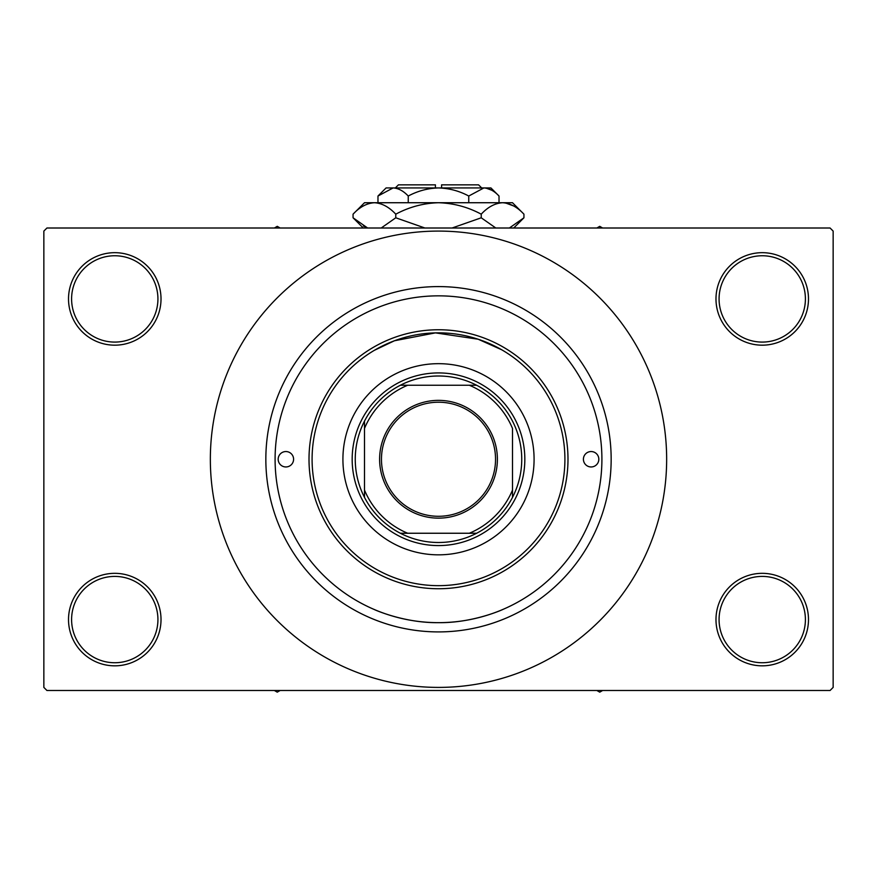 <?xml version="1.0" encoding="UTF-8"?>
<svg xmlns="http://www.w3.org/2000/svg" width="877" height="877" viewBox="0 0 877 877"><rect width="100%" height="100%" fill="white"/><g stroke="black" fill="none" stroke-linecap="round" stroke-linejoin="round"><path stroke-width="1.32" d="M715.983 619.579A46.251 46.251 0 0 1 762.234 573.328A46.251 46.251 0 0 1 808.484 619.579A46.251 46.251 0 0 1 762.234 665.829A46.251 46.251 0 0 1 715.983 619.579M805.404 619.579A43.159 43.159 0 0 0 762.234 576.408A43.159 43.159 0 0 0 719.074 619.579A43.159 43.159 0 0 0 762.234 662.738A43.159 43.159 0 0 0 805.404 619.579M68.516 619.579A46.251 46.251 0 0 1 114.766 573.328A46.251 46.251 0 0 1 161.017 619.579A46.251 46.251 0 0 1 114.766 665.829A46.251 46.251 0 0 1 68.516 619.579M157.926 619.579A43.159 43.159 0 0 0 114.766 576.408A43.159 43.159 0 0 0 71.596 619.579A43.159 43.159 0 0 0 114.766 662.738A43.159 43.159 0 0 0 157.926 619.579M68.516 298.925A46.251 46.251 0 0 1 114.766 252.675A46.251 46.251 0 0 1 161.017 298.925A46.251 46.251 0 0 1 114.766 345.176A46.251 46.251 0 0 1 68.516 298.925M157.926 298.925A43.159 43.159 0 0 0 114.766 255.755A43.159 43.159 0 0 0 71.596 298.925A43.159 43.159 0 0 0 114.766 342.085A43.159 43.159 0 0 0 157.926 298.925M715.983 298.925A46.251 46.251 0 0 1 762.234 252.675A46.251 46.251 0 0 1 808.484 298.925A46.251 46.251 0 0 1 762.234 345.176A46.251 46.251 0 0 1 715.983 298.925M805.404 298.925A43.159 43.159 0 0 0 762.234 255.755A43.159 43.159 0 0 0 719.074 298.925A43.159 43.159 0 0 0 762.234 342.085A43.159 43.159 0 0 0 805.404 298.925M374.347 350.329L394.431 340.769L435.452 332.876L478.173 339.224L501.666 349.759M503.124 609.34C503.694 609.164 473.448 623.141 438.489 622.659C403.541 623.141 373.262 609.153 373.876 609.34L374.347 609.537M265.841 459.252A172.659 172.659 0 0 1 438.5 286.593A172.659 172.659 0 0 1 611.159 459.252A172.659 172.659 0 0 1 438.5 631.911A172.659 172.659 0 0 1 265.841 459.252M373.876 309.164L378.853 307.114M210.348 459.252A228.152 228.152 0 0 0 438.5 687.404A228.152 228.152 0 0 0 666.652 459.252A228.152 228.152 0 0 0 438.5 231.09A228.152 228.152 0 0 0 210.348 459.252M830.07 690.495L46.93 690.495L43.85 687.404L43.85 231.09L46.93 228.009L830.07 228.009L833.15 231.09L833.15 687.404L830.07 690.495M278.173 459.252A7.707 7.707 0 0 0 285.88 466.959A7.707 7.707 0 0 0 293.587 459.252A7.707 7.707 0 0 0 285.88 451.545A7.707 7.707 0 0 0 278.173 459.252M583.413 459.252A7.707 7.707 0 0 0 591.12 466.959A7.707 7.707 0 0 0 598.827 459.252A7.707 7.707 0 0 0 591.12 451.545A7.707 7.707 0 0 0 583.413 459.252M342.918 459.252A95.582 95.582 0 0 0 438.5 554.834A95.582 95.582 0 0 0 534.082 459.252A95.582 95.582 0 0 0 438.5 363.67A95.582 95.582 0 0 0 342.918 459.252M564.909 459.252A126.409 126.409 0 0 0 438.5 332.843A126.409 126.409 0 0 0 312.091 459.252A126.409 126.409 0 0 0 438.5 585.661A126.409 126.409 0 0 0 564.909 459.252M309.011 459.252A129.489 129.489 0 0 1 438.5 329.752A129.489 129.489 0 0 1 567.989 459.252A129.489 129.489 0 0 1 438.5 588.741A129.489 129.489 0 0 1 309.011 459.252M601.907 459.252A163.407 163.407 0 0 0 438.5 295.845A163.407 163.407 0 0 0 275.093 459.252A163.407 163.407 0 0 0 438.5 622.659A163.407 163.407 0 0 0 601.907 459.252M596.864 690.495L599.747 692.15L602.631 690.495M438.5 400.361A58.891 58.891 0 0 1 497.391 459.252A58.891 58.891 0 0 1 438.5 518.143A58.891 58.891 0 0 1 379.609 459.252A58.891 58.891 0 0 1 438.5 400.361M438.5 516.29A57.038 57.038 0 0 0 495.538 459.252A57.038 57.038 0 0 0 438.5 402.214A57.038 57.038 0 0 0 381.462 459.252A57.038 57.038 0 0 0 438.5 516.29M438.5 376.003A83.249 83.249 0 0 0 400.361 385.255L407.673 385.255L400.361 385.255A83.249 83.249 0 0 0 364.503 497.391L364.503 490.079L364.503 497.391A83.249 83.249 0 0 0 476.639 533.249L469.327 533.249L476.639 533.249A83.249 83.249 0 0 0 512.497 497.391L512.497 428.414A80.158 80.158 0 0 0 469.327 385.255L407.673 385.255A80.158 80.158 0 0 0 364.503 428.414L364.503 490.079A80.158 80.158 0 0 0 407.673 533.249L469.327 533.249A80.158 80.158 0 0 0 512.497 490.079L512.497 497.391A83.249 83.249 0 0 0 476.639 385.255L469.327 385.255L476.639 385.255A83.249 83.249 0 0 0 438.5 376.003M438.5 545.582A86.33 86.33 0 0 1 352.17 459.252A86.33 86.33 0 0 1 438.5 372.922A86.33 86.33 0 0 1 524.83 459.252A86.33 86.33 0 0 1 438.5 545.582M400.361 533.249L407.673 533.249L400.361 533.249M364.503 421.113L364.503 428.414L364.503 421.113M274.369 690.495L277.253 692.15L280.136 690.495M602.631 228.009L599.747 226.343L596.864 228.009M280.136 228.009L277.253 226.343L274.369 228.009M395.341 187.93L398.421 184.85L435.42 184.85L435.42 187.93M499.024 196.031L490.912 187.93L386.088 187.93L377.976 196.031L393.104 187.93C398.421 188.237 403.464 190.945 408.243 196.031C417.737 190.956 427.823 188.248 438.5 187.93C449.199 188.259 459.296 190.956 468.757 196.031L483.896 187.93C489.202 188.237 494.255 190.945 499.024 196.031L499.024 202.73M468.757 196.031L468.757 202.73M491.635 190.166L485.979 188.095L491.624 190.166M377.976 196.031L377.976 202.73M408.243 196.031L408.243 202.73M363.44 226.058L367.638 228.009L353.058 217.792L353.058 214.174L364.503 202.73L512.497 202.73L523.942 214.174L523.942 217.792L509.362 228.009M353.058 214.174C359.702 207.016 366.827 203.201 374.413 202.73C381.923 203.168 389.037 206.983 395.779 214.174C409.186 206.994 423.427 203.179 438.5 202.73C453.606 203.19 467.847 207.005 481.221 214.174C487.875 207.016 494.99 203.201 502.587 202.73C510.085 203.168 517.211 206.983 523.942 214.174M481.221 214.174L481.221 217.792L452.061 228.009M495.812 228.009L481.221 217.792M513.56 205.92L505.536 202.96L513.527 205.898M374.413 202.73L371.464 202.96L374.413 202.73M395.779 214.174L395.779 217.792L381.199 228.009M424.939 228.009L395.779 217.792M441.58 187.93L441.58 184.85L478.579 184.85L481.67 187.93M363.275 228.009L353.058 217.792M513.736 228.009L523.942 217.792"/></g></svg>
